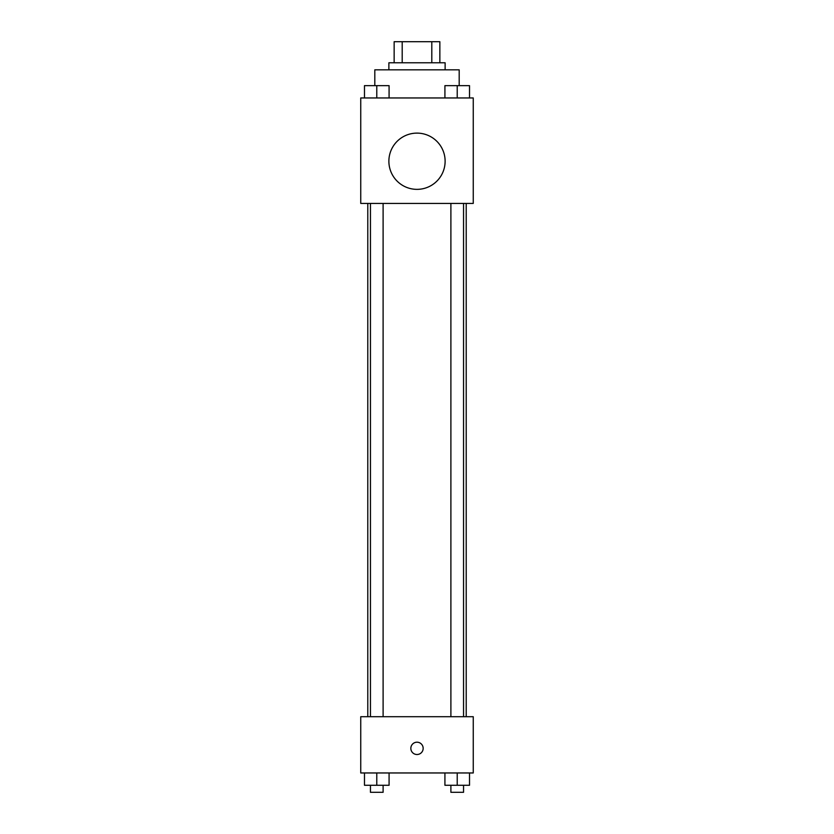 <?xml version="1.0" encoding="UTF-8"?>
<svg xmlns="http://www.w3.org/2000/svg" width="834" height="834" viewBox="0 0 834 834"><rect width="100%" height="100%" fill="white"/><g stroke="black" fill="none" stroke-linecap="round" stroke-linejoin="round"><path stroke-width="1.25" d="M402.197 62.79L402.197 41.7L394.148 41.7L394.148 62.79L394.148 41.7M402.197 41.7L439.852 41.7L439.852 62.79M431.803 62.79L431.803 41.7M388.873 69.827L388.873 62.79L445.127 62.79L445.127 69.827M459.19 85.589L459.19 69.827L374.81 69.827L374.81 85.589M360.747 97.953L473.253 97.953L473.253 203.423L360.747 203.423L360.747 97.953M417 189.36A28.127 28.127 0 0 1 392.647 147.17A28.127 28.127 0 0 1 441.353 147.17A28.127 28.127 0 0 1 417 189.36M360.747 716.708L473.253 716.708L473.253 772.962L360.747 772.962L360.747 716.708M417 754.509A6.151 6.151 0 0 1 411.673 745.273A6.151 6.151 0 0 1 422.327 745.273A6.151 6.151 0 0 1 417 754.509M444.918 772.962L444.918 785.274L469.521 785.274L469.521 772.962L469.521 785.274M457.22 785.274L457.22 772.962M463.548 785.274L463.548 792.3L450.892 792.3L450.892 785.274M364.479 772.962L364.479 785.274L389.082 785.274L389.082 772.962L389.082 785.274M376.78 785.274L376.78 772.962M383.108 785.274L383.108 792.3L370.452 792.3L370.452 785.274M444.918 97.953L444.918 85.641L469.521 85.641L469.521 97.953L469.521 85.641M457.22 97.953L457.22 85.641M463.548 85.641L450.892 85.641M364.479 97.953L364.479 85.641L389.082 85.641L389.082 97.953L389.082 85.641M376.78 97.953L376.78 85.641M383.108 85.641L370.452 85.641M466.216 716.708L466.216 203.423M367.784 716.708L367.784 203.423M450.892 203.423L450.892 716.708M463.548 203.423L463.548 716.708M383.108 716.708L383.108 203.423M370.452 716.708L370.452 203.423"/></g></svg>
